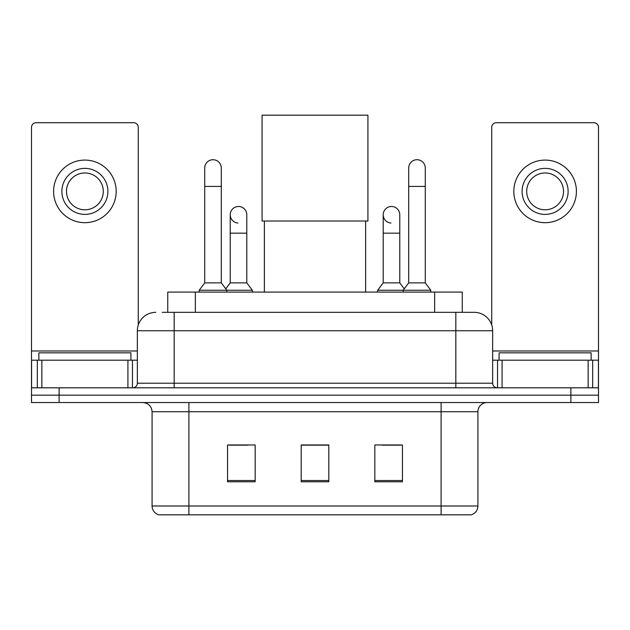 <?xml version="1.0" encoding="UTF-8"?>
<svg xmlns="http://www.w3.org/2000/svg" width="630" height="630" viewBox="0 0 630 630"><rect width="100%" height="100%" fill="white"/><g stroke="black" fill="none" stroke-linecap="round" stroke-linejoin="round"><path stroke-width="0.94" d="M167.745 312.33L167.745 292.084L462.255 292.084L462.255 312.33M162.627 312.33L473.957 312.33M162.209 312.33L174.171 312.33L174.171 330.742L137.356 330.742L137.356 383.205A4.599 4.599 0 0 1 132.749 387.804M155.76 312.33A18.412 18.412 0 0 0 137.356 330.742M474.24 312.33A18.412 18.412 0 0 1 492.644 330.742L492.644 383.205C492.92 386.001 494.455 387.537 497.251 387.804M59.11 387.804L31.5 387.804L31.5 395.175L59.11 395.175L31.5 395.175L31.5 402.538L59.11 402.538L59.11 395.175L570.89 395.175L59.11 395.175L59.11 387.804L570.89 387.804L570.89 395.175L598.5 395.175L570.89 395.175L570.89 402.538L59.11 402.538M570.89 402.538L598.5 402.538L598.5 360.195L598.5 387.804L570.89 387.804M477.918 505.992C477.666 510.402 475.453 513.348 471.295 514.828L441.102 514.828L441.102 505.992L477.918 505.992L477.918 411.737A9.206 9.206 0 0 1 487.124 402.538M152.082 505.992L188.898 505.992L188.898 514.828L441.102 514.828L158.705 514.828A9.206 9.206 0 0 1 152.082 505.992L152.082 411.737C151.531 406.153 148.467 403.082 142.876 402.538M402.444 481.785L402.444 444.969L374.826 444.969L374.826 481.785L402.444 481.785M255.174 481.785L255.174 444.969L227.556 444.969L227.556 481.785L255.174 481.785M328.805 481.785L328.805 444.969L301.195 444.969L301.195 481.785L328.805 481.785M229.304 445.158L247.716 445.158M382.284 445.158L400.696 445.158M328.805 445.158L301.195 445.158M130.906 360.195L130.906 352.832L38.863 352.832L38.863 360.195M127.921 387.804L127.921 360.195L41.856 360.195L41.856 387.804M138.269 324.993L138.269 127.323A4.599 4.599 0 0 0 133.67 122.716L36.099 122.716A4.599 4.599 0 0 0 31.5 127.323L31.5 360.195L41.856 360.195M127.921 360.195L137.356 360.195M31.5 387.804L31.5 360.195M84.885 168.375A23.011 23.011 0 0 0 61.874 191.386A23.011 23.011 0 0 0 84.885 214.397A23.011 23.011 0 0 0 107.895 191.386A23.011 23.011 0 0 0 84.885 168.375M84.885 172.974A18.412 18.412 0 0 0 66.481 191.386A18.412 18.412 0 0 0 84.885 209.79A18.412 18.412 0 0 0 103.296 191.386A18.412 18.412 0 0 0 84.885 172.974M84.885 222.681A31.295 31.295 0 0 0 116.18 191.386A31.295 31.295 0 0 0 84.885 160.091A31.295 31.295 0 0 0 53.589 191.386A31.295 31.295 0 0 0 84.885 222.681M264.372 221.02L264.372 292.084M365.628 221.02L365.628 292.084M262.072 115.172L367.928 115.172L367.928 221.02L262.072 221.02L262.072 115.172M204.726 186.409L221.295 186.409L221.295 282.878L204.726 282.878L204.726 168.005A8.284 8.284 0 0 1 213.531 159.737A8.284 8.284 0 0 1 221.295 168.005A8.284 8.284 0 0 0 213.531 159.737M204.726 282.878L199.206 290.241L199.206 292.084M221.295 282.878L226.824 290.241L199.206 290.241M246.795 282.878L246.795 233.171L230.226 233.171L230.226 282.878L246.795 282.878L252.315 290.241L226.824 290.241L226.824 292.084M408.705 186.409L425.274 186.409L425.274 282.878L408.705 282.878L408.705 168.005A8.284 8.284 0 0 1 417.509 159.737A8.284 8.284 0 0 1 425.274 168.005A8.284 8.284 0 0 0 417.509 159.737M408.705 282.878L403.176 290.241L403.176 292.084M425.274 282.878L430.794 290.241L377.685 290.241L377.685 292.084M430.794 290.241L430.794 292.084M237.99 223.028A8.284 8.284 0 0 1 230.226 214.759A8.284 8.284 0 0 1 239.03 206.498A8.284 8.284 0 0 1 246.795 214.759L246.795 233.171M230.226 282.878L225.761 288.831M252.315 290.241L252.315 292.084M390.97 223.028A8.284 8.284 0 0 1 383.205 214.759A8.284 8.284 0 0 1 392.01 206.498A8.284 8.284 0 0 1 399.774 214.759L399.774 233.171L383.205 233.171L383.205 214.759M399.774 233.171L399.774 282.878L383.205 282.878L383.205 233.171M383.205 282.878L377.685 290.241M399.774 282.878L404.24 288.831M588.144 387.804L588.144 360.195L502.078 360.195L502.078 387.804M588.144 360.195L598.5 360.195L598.5 127.323A4.599 4.599 0 0 0 593.901 122.716L496.33 122.716A4.599 4.599 0 0 0 491.731 127.323L491.731 324.993M492.644 360.195L502.078 360.195M545.115 168.375A23.011 23.011 0 0 0 522.105 191.386A23.011 23.011 0 0 0 545.115 214.397A23.011 23.011 0 0 0 568.126 191.386A23.011 23.011 0 0 0 545.115 168.375M545.115 172.974A18.412 18.412 0 0 0 526.704 191.386A18.412 18.412 0 0 0 545.115 209.79A18.412 18.412 0 0 0 563.519 191.386A18.412 18.412 0 0 0 545.115 172.974M545.115 222.681A31.295 31.295 0 0 0 576.411 191.386A31.295 31.295 0 0 0 545.115 160.091A31.295 31.295 0 0 0 513.82 191.386A31.295 31.295 0 0 0 545.115 222.681M591.137 360.195L591.137 352.832L499.094 352.832L499.094 360.195M195.355 312.33L195.355 292.084M434.645 312.33L434.645 292.084M174.171 387.804L174.171 383.205L492.644 383.205M137.356 383.205L174.171 383.205L174.171 330.742L455.829 330.742L455.829 387.804M492.644 330.742L455.829 330.742L455.829 312.33M441.102 402.538L441.102 411.737L152.082 411.737M477.918 411.737L441.102 411.737L441.102 505.992L188.898 505.992L188.898 402.538M328.805 480.509L301.195 480.509M255.174 480.509L227.556 480.509M402.444 480.509L374.826 480.509M137.356 350.989L31.5 350.989M132.45 360.195L132.45 387.804M31.571 360.195L31.571 387.804M37.32 387.804L37.32 360.195M598.5 350.989L492.644 350.989M598.429 387.804L598.429 360.195M592.68 360.195L592.68 387.804M497.55 387.804L497.55 360.195M221.295 186.409L221.295 168.005M425.274 186.409L425.274 168.005M230.226 233.171L230.226 214.759"/></g></svg>
